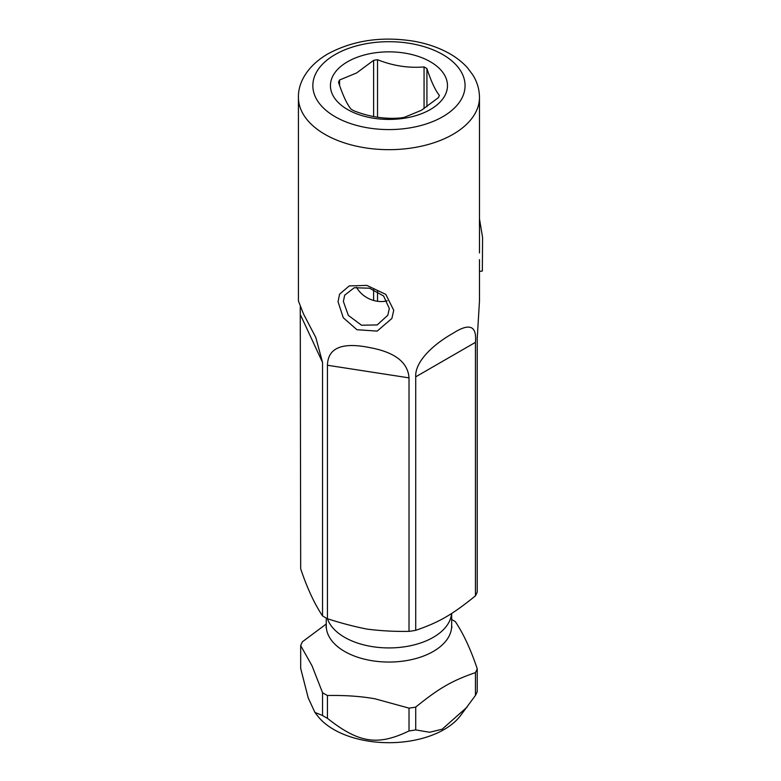 <?xml version="1.0" encoding="UTF-8"?>
<svg xmlns="http://www.w3.org/2000/svg" width="781" height="781" viewBox="0 0 781 781"><rect width="100%" height="100%" fill="white"/><g stroke="black" fill="none" stroke-linecap="round" stroke-linejoin="round"><path stroke-width="1.17" d="M475.434 672.626C452.092 680.651 439.059 688.178 415.717 707.098A90.518 52.259 180 0 1 409.019 708.133L375.144 698.839C360.949 696.281 345.046 695.178 327.444 695.52A90.518 52.259 180 0 1 324.945 694.124A90.518 52.259 180 0 1 322.543 692.688L312.019 665.783L300.685 645.594L300.685 668.409L308.222 697.921L314.928 712.438L317.711 716.04A78.041 45.054 0 0 0 333.77 729.503A78.041 45.054 0 0 0 460.194 716.04L475.434 695.441A90.518 52.259 180 0 0 477.23 691.566L477.23 668.751A90.518 52.259 180 0 1 475.434 672.626L475.434 695.441M415.717 707.098L415.717 729.913L429.648 732.256L442.144 729.229L467.204 706.99M415.717 729.913A90.518 52.259 180 0 1 409.019 730.948C377.721 746.04 358.821 743.17 327.444 718.335A90.518 52.259 180 0 1 324.945 716.948A90.518 52.259 180 0 1 322.543 715.503L314.928 712.438M451.662 619.479A90.518 52.259 180 0 1 452.96 620.221A90.518 52.259 180 0 1 455.372 621.656C463.504 633.869 470.797 649.567 477.23 668.751M300.685 645.594A90.518 52.259 180 0 1 302.481 641.718L326.253 624.009M327.444 695.52L327.444 718.335M322.543 692.688L322.543 715.503M409.019 708.133L409.019 730.948M415.717 376.832L475.434 342.361C476.966 325.677 469.479 322.68 452.96 333.341C435.017 343.328 414.828 360.802 415.717 376.832L415.717 630.326A90.518 52.259 180 0 1 409.019 631.37C394.786 631.624 380.777 630.872 366.972 629.095C354.232 626.577 341.063 623.131 327.444 618.747A90.518 52.259 180 0 1 324.945 617.361A90.518 52.259 180 0 1 322.543 615.916C314.421 603.742 307.138 588.044 300.685 568.822L300.255 307.04M475.434 342.361L475.434 595.854A90.518 52.259 180 0 0 477.23 591.988L477.23 338.485L479.475 300.988L479.475 259.634M415.717 630.326C439.059 622.301 452.092 614.774 475.434 595.854M322.543 615.916L322.543 362.423L315.797 337.46L303.477 313.913L298.43 300.988L298.43 97.4A90.518 52.259 0 0 0 354.31 145.686A90.518 52.259 0 0 0 452.96 134.361A90.518 52.259 0 0 0 479.475 97.4L479.475 252.946M409.019 631.37L409.019 377.867C407.916 362.423 395.049 352.377 370.428 347.73C342.263 341.893 327.932 347.73 327.444 365.254L327.444 618.747A62.705 36.199 0 0 0 344.616 637.325A62.705 36.199 180 0 0 411.431 645.526A62.705 36.199 180 0 0 451.574 613.622M389.319 308.554L383.617 295.999L369.52 288.209L354.252 287.74L344.675 295.198L343.376 301.446L348.326 315.387L361.505 325.208L377.174 324.945L387.825 315.221L389.319 308.554M387.278 300.802A23.781 18.754 24.9 0 1 356.536 287.262M373.621 60.332L356.595 72.965L339.569 79.994A51.712 29.854 0 0 0 338.515 82.249C342.674 94.931 346.823 103.883 350.981 109.115A51.712 29.854 0 0 0 353.852 110.765C369.354 116.896 384.867 119.288 400.37 117.96A51.712 29.854 0 0 0 404.285 117.355L421.32 110.336L438.346 97.693A51.712 29.854 0 0 0 439.391 95.438C435.242 90.206 431.083 81.253 426.924 68.572A51.712 29.854 0 0 0 424.063 66.922C408.551 68.25 393.048 65.848 377.535 59.727A51.712 29.854 0 0 0 373.621 60.332L373.621 116.564M430.341 109.525A58.526 33.788 180 0 1 347.574 109.525A58.526 33.788 180 0 1 347.574 61.748A58.526 33.788 180 0 1 430.341 61.748A58.526 33.788 180 0 1 430.341 109.525M339.569 79.994L339.569 85.344M373.621 289.595L373.621 300.47M426.924 68.572L426.924 106.772M424.063 66.922L424.063 108.666M377.535 59.727L377.535 117.238M377.535 291.479L377.535 301.3M393.731 310.311L391.886 318.453L377.164 331.105L356.956 329.719L343.269 317.75L338.036 301.7L339.589 294.173L349.234 285.924L366.826 285.387L385.814 294.398L393.731 310.311M479.475 271.456L482.355 271.017L482.57 237.444L479.475 218.797M451.906 627.455L451.662 625.845A62.705 36.199 180 0 1 412.954 659.291A62.705 36.199 180 0 1 344.616 651.452A62.705 36.199 0 0 1 326.253 625.845L326.253 618.093M335.137 54.563A76.108 43.941 0 0 0 335.137 116.711A76.108 43.941 0 0 0 442.768 116.711A76.108 43.941 0 0 0 442.768 54.563A76.108 43.941 0 0 0 335.137 54.563M409.019 377.867L327.444 365.254M322.543 362.423L300.685 315.329M326.009 627.455L326.253 625.845M451.662 625.845L451.662 613.563M479.475 97.4C479.407 89.405 477.181 81.888 472.778 74.869L467.487 67.81C462.284 62.011 455.87 57.023 448.235 52.874C438.19 47.426 426.836 43.56 414.184 41.276C381.997 36.072 353.256 40.27 327.932 53.85C307.597 65.653 298.02 82.542 298.43 97.4"/></g></svg>
